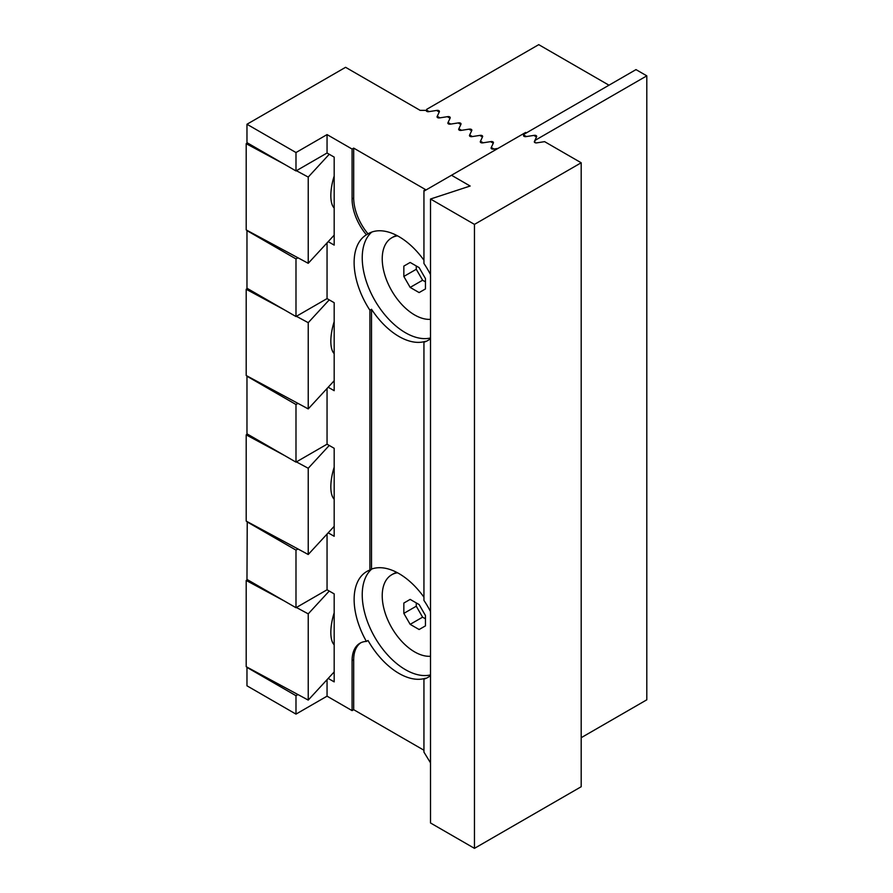 <?xml version="1.0" encoding="UTF-8"?>
<svg xmlns="http://www.w3.org/2000/svg" width="893" height="893" viewBox="0 0 893 893"><rect width="100%" height="100%" fill="white"/><g stroke="black" fill="none" stroke-linecap="round" stroke-linejoin="round"><path stroke-width="1.34" d="M247.428 579.691L246.2 580.461L246.2 666.691L308.23 700.09L308.23 613.859L296.398 607.486M284.175 600.911L246.2 580.461M308.23 613.859L329.238 591.043M334.183 671.916L308.23 700.09M334.183 644.813A30.563 11.721 -72.9 0 1 330.834 632.434A30.563 11.721 -72.9 0 1 334.183 612.788M416.272 265.98L416.272 269.273L422.601 280.235L410.166 287.412L419.13 292.58L425.459 288.93L425.459 278.594L419.13 267.621L410.166 262.453L403.837 266.114L403.837 276.45L410.166 287.412M416.272 269.273L403.837 276.45M422.601 280.235L425.459 281.887M410.166 262.453L403.837 266.114M396.738 235.428A45.856 26.477 -120 0 0 393.344 236.879L391.726 237.817A45.856 26.477 -120 0 0 384.693 274.553A45.856 26.477 -120 0 0 414.642 314.961A45.856 26.477 -120 0 0 430.515 319.326M397.53 235.841A45.856 26.477 -120 0 0 391.726 237.817M416.272 602.92L416.272 606.213L422.601 617.175L410.166 624.352L419.13 629.52L425.459 625.87L425.459 615.534L419.13 604.561L410.166 599.393L403.837 603.054L403.837 613.391L410.166 624.352M416.272 606.213L403.837 613.391M422.601 617.175L425.459 618.827M410.166 599.393L403.837 603.054M396.738 572.368A45.856 26.477 -120 0 0 393.344 573.819L391.726 574.746A45.856 26.477 -120 0 0 384.693 611.493A45.856 26.477 -120 0 0 414.642 651.901A45.856 26.477 -120 0 0 430.515 656.266M397.53 572.781A45.856 26.477 -120 0 0 391.726 574.746M247.428 288.506L246.2 289.276L246.2 375.506L308.23 408.905L308.23 322.674L296.398 316.301M284.175 309.726L246.2 289.276M308.23 322.674L329.238 299.858M334.183 380.731L308.23 408.905M334.183 353.628A30.563 11.721 -72.9 0 1 330.834 341.249A30.563 11.721 -72.9 0 1 334.183 321.603M247.428 434.098L246.2 434.869L246.2 521.099L308.23 554.497L308.23 468.267L296.398 461.893M284.175 455.318L246.2 434.869M308.23 468.267L329.238 445.451M334.183 526.323L308.23 554.497M334.183 499.22A30.563 11.721 -72.9 0 1 330.834 486.841A30.563 11.721 -72.9 0 1 334.183 467.195M608.981 85.203L538.736 44.65L426.798 109.27L426.441 110.04L429.142 111.603L437.023 110.386A1.909 1.105 180 0 1 439.423 111.446A1.909 1.105 180 0 1 439.356 111.737L437.246 116.28L439.948 117.843L447.828 116.626A1.909 1.105 180 0 1 450.239 117.686A1.909 1.105 180 0 1 450.172 117.976L448.063 122.52L450.764 124.082L458.634 122.866A1.909 1.105 180 0 1 461.045 123.926A1.909 1.105 180 0 1 460.978 124.216L458.868 128.759L461.569 130.322L469.439 129.105A1.909 1.105 180 0 1 471.85 130.166A1.909 1.105 180 0 1 471.783 130.456L469.673 134.999L472.375 136.562L480.255 135.345A1.909 1.105 180 0 1 482.655 136.406A1.909 1.105 180 0 1 482.588 136.696L480.479 141.239L483.18 142.802L491.061 141.574A1.909 1.105 180 0 1 493.461 142.646A1.909 1.105 180 0 1 493.394 142.925L491.284 147.479L493.985 149.042L497.97 148.417L493.494 149.109A1.909 1.105 180 0 1 491.094 148.048A1.909 1.105 180 0 1 491.15 147.758L493.271 143.215L490.558 141.652L482.689 142.869A1.909 1.105 180 0 1 480.278 141.808A1.909 1.105 180 0 1 480.345 141.518L482.454 136.975L479.753 135.412L471.884 136.64A1.909 1.105 180 0 1 469.472 135.569A1.909 1.105 180 0 1 469.539 135.278L471.649 130.735L468.948 129.172L461.078 130.4A1.909 1.105 180 0 1 458.667 129.329A1.909 1.105 180 0 1 458.734 129.05L460.844 124.495L458.142 122.933L450.262 124.16A1.909 1.105 180 0 1 447.862 123.089A1.909 1.105 180 0 1 447.929 122.81L450.039 118.256L447.337 116.693L439.456 117.921A1.909 1.105 0 0 1 437.057 116.849A1.909 1.105 0 0 1 437.124 116.57L437.124 117.139M635.995 69.609L646.8 75.849L534.874 140.469L536.626 136.685A1.909 1.105 180 0 0 536.693 136.406A1.909 1.105 180 0 0 534.282 135.334L526.412 136.562L523.711 134.999L524.068 134.229L635.995 69.609M581.187 737.696L646.8 699.811L646.8 75.849M458.868 129.82L458.868 128.759M523.711 136.06L523.711 134.999M491.284 148.539L491.284 147.479M480.479 142.3L480.479 141.239M469.673 136.06L469.673 134.999M448.063 123.58L448.063 122.52M437.246 117.34L437.246 116.28M426.441 111.1L426.441 110.04M534.874 142.59L534.874 140.469M423.941 750.232L353.695 709.678L352.076 710.616L352.076 660.697A38.209 22.057 -120 0 1 359.991 643.206A38.209 22.057 -120 0 1 366.409 641.42A61.137 35.296 60 0 1 366.789 571.498A61.137 35.296 60 0 1 369.903 570.035L371.521 569.098A61.137 35.296 60 0 1 423.941 597.171M353.695 709.678L353.695 659.76L352.076 660.697M430.515 675.61A61.137 35.296 60 0 1 427.926 677.385A61.137 35.296 60 0 1 423.941 679.149L425.559 678.211A61.137 35.296 60 0 1 368.028 640.493L366.409 641.42M360.817 642.77A38.209 22.057 -120 0 0 353.695 659.76M451.501 175.251L470.153 186.023L430.515 199.016L474.462 224.389L581.187 162.772L544.607 141.652L536.726 142.869A1.909 1.105 180 0 1 534.315 141.808A1.909 1.105 180 0 1 534.382 141.518L536.492 136.975L533.791 135.412L525.921 136.629A1.909 1.105 180 0 1 523.51 135.569A1.909 1.105 180 0 1 523.577 135.278L524.615 133.035L424.488 190.856L423.941 190.544L425.559 189.606L353.695 148.115L353.695 198.023A38.209 22.057 -120 0 0 368.028 233.843L366.409 234.781A38.209 22.057 -120 0 1 352.076 198.96L352.076 149.042L327.05 134.597L327.05 153.004L334.183 157.123L334.183 245.106L328.189 241.646M353.695 148.115L352.076 149.042M327.05 242.874L327.05 298.597L334.183 302.716L334.183 390.688L328.189 387.238M327.05 388.466L327.05 444.189L334.183 448.308L334.183 536.28L328.189 532.831M327.05 534.059L327.05 589.782L295.985 607.72L246.97 579.423L247.238 521.657M328.189 678.412L334.183 681.872L334.183 593.89L327.05 589.782M327.05 679.651L327.05 696.172L295.985 714.11L246.97 685.813L246.97 667.406L295.985 695.703L295.985 714.11M352.076 710.616L327.05 696.172M430.515 338.67A61.137 35.296 60 0 1 427.926 340.445A61.137 35.296 60 0 1 423.941 342.209L425.559 341.282A61.137 35.296 60 0 1 371.521 309.279L369.903 310.217L369.903 570.035M369.903 310.217A61.137 35.296 60 0 1 366.409 234.781M368.028 233.843A61.137 35.296 60 0 1 368.407 233.62A61.137 35.296 60 0 1 405.266 240.82A61.137 35.296 60 0 1 423.941 260.231M327.05 134.597L295.985 152.536L246.97 124.25L345.591 67.31L420.156 110.364L426.296 110.364A1.909 1.105 0 0 0 426.251 110.609A1.909 1.105 0 0 0 428.651 111.681L436.532 110.453L439.233 112.016L437.124 116.57M430.515 762.868L423.941 752.107L423.941 679.149M297.961 403.379L295.985 404.518L295.985 462.127L327.05 444.189M295.985 404.518L246.97 376.221L246.97 433.831L295.985 462.127M246.97 124.25L246.97 142.657L295.985 170.943L327.05 153.004M295.985 152.536L295.985 170.943M297.961 548.972L295.985 550.11L295.985 607.72M295.985 550.11L246.97 521.813M297.961 257.787L295.985 258.925L246.97 230.628L246.97 288.238L295.985 316.535L327.05 298.597M295.985 258.925L295.985 316.535M295.985 695.703L297.961 694.553M423.941 342.209L423.941 600.431A61.137 35.296 60 0 1 430.515 611.571M371.521 309.279L371.521 569.098M581.187 162.772L581.187 786.733L474.462 848.35L430.515 822.978L430.515 199.016M423.941 190.544L423.941 263.491A61.137 35.296 60 0 1 430.515 274.631M474.462 224.389L474.462 848.35M524.615 133.035L525.687 132.421L525.687 133.291M430.515 674.907A61.137 35.296 60 0 1 385.642 652.683A61.137 35.296 60 0 1 362.234 594.805A61.137 35.296 60 0 1 371.823 568.986M430.515 337.967A61.137 35.296 60 0 1 385.642 315.742A61.137 35.296 60 0 1 362.234 257.865A61.137 35.296 60 0 1 371.823 232.046M247.428 142.913L246.2 143.684L246.2 229.914L308.23 263.312L308.23 177.082L296.398 170.708M284.175 164.133L246.2 143.684M308.23 177.082L329.238 154.266M334.183 235.138L308.23 263.312M334.183 208.036A30.563 11.721 -72.9 0 1 330.834 195.656A30.563 11.721 -72.9 0 1 334.183 176.01M353.695 198.023L352.076 198.96M458.734 129.05L458.734 129.619M469.539 135.278L469.539 135.859M480.345 141.518L480.345 142.099M523.577 135.278L523.577 135.859M534.382 141.518L534.382 142.099M447.929 122.81L447.929 123.379M491.15 147.758L491.15 148.338"/></g></svg>
